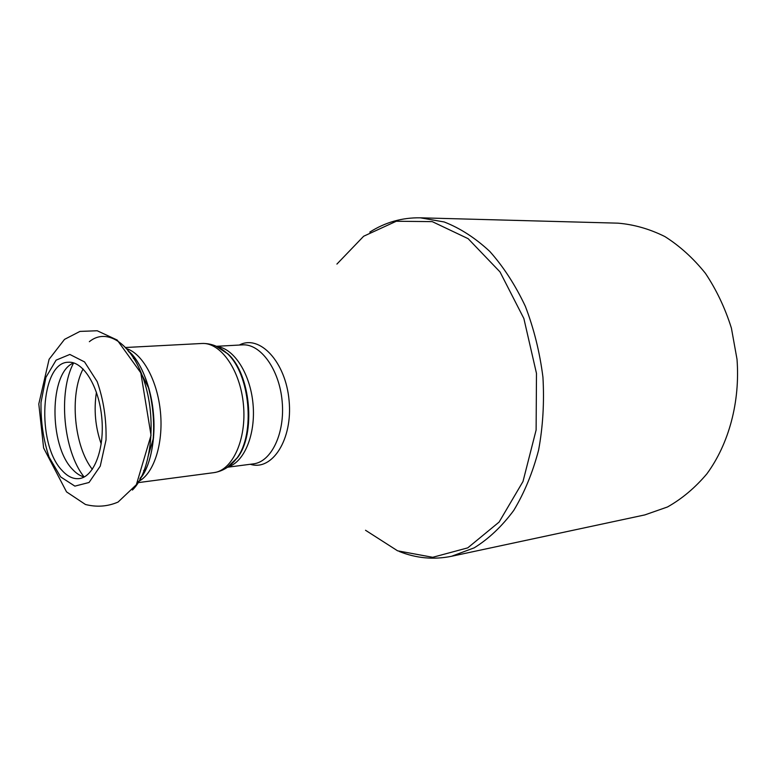 <?xml version="1.0" encoding="UTF-8"?>
<svg xmlns="http://www.w3.org/2000/svg" width="776" height="776" viewBox="0 0 776 776"><rect width="100%" height="100%" fill="white"/><g stroke="black" fill="none" stroke-linecap="round" stroke-linejoin="round"><path stroke-width="1.16" d="M617.929 223.158C633.846 224.468 649.493 228.93 664.867 236.554C679.776 245.982 693.288 258.233 705.413 273.307C716.423 289.778 725.094 308.053 731.409 328.122L737.016 359.298C740.226 401.91 728.877 443.853 706.897 473.826C695.141 487.755 681.997 498.803 667.476 506.98L644.817 514.915L451.516 556.285L474.214 547.837C488.773 538.816 501.936 526.361 513.712 510.472C524.382 492.799 532.675 472.662 538.602 450.08C542.948 426.519 544.383 402.22 542.938 377.185C539.786 352.314 533.927 328.694 525.352 306.316C515.4 285.199 503.566 266.915 489.84 251.482C475.368 238.019 460.139 228.173 444.182 221.965L420.32 217.814L617.929 223.158M84.225 476.978C80.083 475.93 76.126 473.331 72.362 469.17C48.684 445.104 49.257 372.043 73.71 362.916M62.022 470.401C36.094 443.969 40.323 361.994 68.395 362.246C83.158 361.005 99.008 386.545 101.792 417.837C104.779 449.12 93.867 477.133 79.123 478.608C73.196 479.219 67.493 476.483 62.022 470.401M336.91 264.082L363.663 236.234L396.293 221.247L432.251 221.626L468.141 238.678L500.006 271.91L523.858 318.49L536.478 373.392L536.119 430.011L522.995 481.508L499.113 522.064L467.763 547.856L432.707 557.294L397.603 550.824L365.525 530.27M250.309 464.281C272.25 471.342 292.892 439.332 289.089 400.581C285.743 361.791 259.601 334.087 239.318 345.048M216.475 346.3L242.442 344.874C260.503 343.506 279.321 369.327 282.144 401.221C285.199 433.095 271.416 461.914 253.403 463.873L227.62 467.22M228.27 466.803C244.459 461.885 255.867 433.978 253.015 403.908C250.318 373.819 234.012 348.463 217.193 346.591M217.959 347.037L227.921 353.866C250.706 374.042 256.206 433.687 237.495 457.685L228.939 466.221M227.077 467.55L236.796 458.257C255.673 434.036 250.124 373.79 227.135 353.429L215.883 346.077M125.198 347.522L201.799 343.487C220.607 342.08 240.376 370.133 243.451 404.791C246.758 439.42 232.451 470.615 213.701 472.671C222.761 471.313 230.453 466.512 236.796 458.257L229.628 465.833M126.11 348.55C142.347 352.964 157.606 380.531 160.486 412.434C163.484 444.328 153.522 474.223 138.361 481.518M89.347 341.692C107.466 326.696 133.336 344.622 145.025 383.819C156.927 422.823 150.651 472.429 132.424 490.044M60.664 476.92L49.082 457.132C43.369 439.846 40.672 421.61 41.012 402.404L45.91 377.33L56.105 360.142L69.84 354.448L84.545 361.917L97.165 381.598C103.577 399.853 106.525 419.331 106.021 440.031L100.259 466.124L89.036 482.488L74.874 486.125L60.664 476.92M128.641 351.644C155.588 373.654 162.756 451.457 140.281 478.026M101.21 443.988C95.312 427.139 93.721 409.883 96.437 392.239M140.087 371.17L149.06 388.844M153.561 437.703L147.974 456.725M92.334 469.344C74.118 446.345 69.374 394.877 83.09 368.94M84.089 476.939C63.331 451.05 57.919 392.22 73.584 362.974M369.803 232.102C385.284 222.285 402.123 217.523 420.32 217.814M451.516 556.285C433.668 559.903 416.246 558.293 399.233 551.464M201.799 343.487C210.946 343.157 219.395 346.474 227.135 353.429L218.706 347.299M137.653 482.701L213.701 472.671M66.532 491.877L43.611 447.975L38.8 403.995L49.092 359.298L64.524 339.374L79.957 331.41L97.184 330.751L117.195 340.043L140.805 372.829L151.039 435.307L136.353 484.728L118.078 502.053C107.66 506.553 96.787 507.358 85.457 504.487L66.532 491.877M127.982 350.8C138.341 357.862 150.854 383.703 153.376 413.084C156.267 442.446 148.682 470.13 139.787 478.967M133.346 358.396L135.218 358.289M143.686 470.518L145.539 470.285"/></g></svg>
